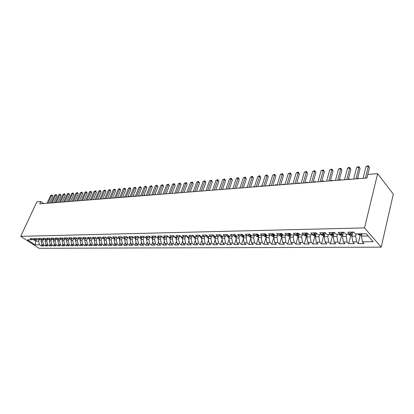 <?xml version="1.0" encoding="UTF-8"?>
<svg xmlns="http://www.w3.org/2000/svg" width="414" height="414" viewBox="0 0 414 414"><rect width="100%" height="100%" fill="white"/><g stroke="black" fill="none" stroke-linecap="round" stroke-linejoin="round"><path stroke-width="0.62" d="M43.625 203.543L40.831 201.546L39.76 203.848L366.964 177.984L367.839 174.465L377.64 173.657L393.3 194.114L381.206 247.158L39.02 248.296L20.7 236.327L364.511 227.902L381.206 247.158M36.561 239.463L35.78 241.165L35.071 244.845L39.475 244.809L41.219 245.952L43.651 245.937L41.907 244.783L43.542 244.767L45.286 245.921L47.755 245.906L46.006 244.746L47.662 244.731L49.411 245.89L51.91 245.875L50.161 244.705L51.843 244.69L53.592 245.864L56.128 245.844L54.379 244.669L56.081 244.653L57.831 245.833L60.408 245.812L58.653 244.627L60.377 244.612L62.136 245.802L64.744 245.781L62.985 244.586L64.739 244.57L66.499 245.766L69.143 245.75L67.384 244.55L69.164 244.529L70.923 245.735L73.609 245.714L71.845 244.508L73.651 244.488L75.41 245.704L78.137 245.683L76.373 244.462L78.205 244.446L79.969 245.668L82.733 245.647L80.968 244.42L82.826 244.405L84.591 245.637L87.395 245.616L85.631 244.379L87.514 244.358L89.284 245.6L92.131 245.58L90.361 244.332L92.275 244.317L94.045 245.569L96.938 245.543L95.163 244.291L97.104 244.27L98.879 245.533L101.813 245.512L100.038 244.244L102.01 244.224L103.785 245.497L106.765 245.476L104.99 244.198L106.993 244.182L108.768 245.461L111.79 245.435L110.015 244.151L112.049 244.131L113.824 245.424L116.898 245.398L115.123 244.105L117.183 244.084L118.963 245.383L122.083 245.362L120.303 244.058L122.404 244.037L124.179 245.347L127.352 245.326L125.571 244.006L127.703 243.986L129.478 245.311L132.703 245.285L130.922 243.96L133.085 243.939L134.866 245.269L138.136 245.243L136.356 243.908L138.555 243.887L140.336 245.228L143.663 245.207L141.883 243.856L144.113 243.836L145.894 245.186L149.273 245.166L147.493 243.805L149.764 243.784L151.545 245.145L154.981 245.124L153.201 243.753L155.509 243.732L157.289 245.104L160.782 245.078L159.002 243.696L161.346 243.675L163.126 245.062L166.676 245.036L164.896 243.644L167.287 243.618L169.062 245.021L172.669 244.995L170.894 243.587L173.321 243.567L175.096 244.974L178.77 244.948L176.995 243.53L179.464 243.51L181.234 244.928L184.97 244.902L183.195 243.473L185.705 243.448L187.48 244.886L191.278 244.855L189.503 243.416L192.06 243.391L193.83 244.84L197.695 244.809L195.925 243.354L198.523 243.328L200.293 244.793L204.226 244.762L202.456 243.292L205.106 243.272L206.871 244.741L210.871 244.715L209.106 243.23L211.797 243.209L213.562 244.695L217.635 244.664L215.875 243.168L218.618 243.142L220.372 244.643L224.517 244.612L222.763 243.106L225.558 243.08L227.307 244.591L231.529 244.565L229.78 243.039L232.621 243.013L234.371 244.545L238.671 244.508L236.922 242.977L239.82 242.946L241.564 244.488L245.942 244.457L244.203 242.909L247.148 242.878L248.886 244.436L253.347 244.405L251.614 242.837L254.62 242.811L256.349 244.384L260.892 244.348L259.169 242.77L262.228 242.739L263.951 244.327L268.582 244.291L266.864 242.697L269.985 242.666L271.703 244.27L276.423 244.234L274.71 242.625L277.892 242.594L279.6 244.213L284.413 244.177L282.71 242.552L285.95 242.521L287.652 244.151L292.558 244.115L290.866 242.475L294.173 242.444L295.865 244.094L300.869 244.058L299.182 242.397L302.556 242.366L304.238 244.032L309.341 243.996L307.664 242.319L311.105 242.288L312.777 243.97L317.988 243.934L316.322 242.237L319.836 242.206L321.492 243.908L326.806 243.867L325.156 242.154L328.737 242.123L330.388 243.841L335.811 243.799L334.17 242.071L337.829 242.04L339.464 243.774L345.002 243.732L343.377 241.988L347.108 241.952L348.733 243.706L354.384 243.665L352.775 241.9L356.589 241.864L358.193 243.639L363.968 243.598L362.369 241.812L361.458 236.089L368.17 235.985M35.071 244.845L27.438 239.856L31.831 239.773L33.462 239.209M270.352 235.462L273.426 233.693L268.582 233.791L270.352 235.462L267.154 235.519L265.384 233.853L260.634 233.951L262.409 235.602L259.278 235.659L257.498 234.013L252.84 234.107L254.62 235.747L251.552 235.799L249.766 234.169L245.197 234.262L246.982 235.882L243.97 235.939L242.18 234.319L237.693 234.412L239.489 236.021L236.529 236.073L234.733 234.469L230.334 234.562L232.135 236.151L229.232 236.203L227.431 234.619L223.11 234.707L224.916 236.28L222.064 236.332L220.258 234.764L216.02 234.847L217.831 236.41L215.032 236.461L213.22 234.904L209.06 234.992L210.871 236.539L208.123 236.585L206.312 235.043L202.223 235.126L204.04 236.658L201.344 236.71L199.527 235.183L195.511 235.261L197.333 236.782L194.683 236.829L192.862 235.318L188.919 235.395L190.74 236.901L188.137 236.948L186.316 235.447L182.439 235.525L184.266 237.02L181.705 237.062L179.883 235.576L176.079 235.654L177.901 237.134L175.391 237.181L173.564 235.706L169.823 235.783L171.65 237.248L169.181 237.289L167.349 235.83L163.675 235.908L165.502 237.357L163.075 237.403L161.248 235.954L157.631 236.027L159.462 237.465L157.072 237.512L155.245 236.073L151.69 236.146L153.522 237.574L151.172 237.615L149.345 236.192L145.852 236.265L147.679 237.677L145.371 237.719L143.539 236.311L140.103 236.378L141.935 237.781L139.663 237.822L137.836 236.425L134.457 236.492L136.284 237.884L134.053 237.926L132.221 236.539L128.894 236.606L130.726 237.988L128.526 238.024L126.7 236.653L123.429 236.715L125.256 238.086L123.093 238.122L121.266 236.761L118.047 236.824L119.874 238.185L117.747 238.221L115.92 236.87L112.753 236.932L114.58 238.278L112.484 238.314L110.657 236.974L107.542 237.036L109.368 238.371L107.304 238.407L105.477 237.077L102.413 237.139L104.235 238.464L102.206 238.5L100.379 237.181L97.362 237.243L99.184 238.557L97.186 238.593L95.365 237.284L92.389 237.341L94.211 238.645L92.244 238.681L90.423 237.382L87.494 237.445L89.315 238.733L87.375 238.769L85.553 237.481L82.671 237.538L84.487 238.821L82.577 238.857L80.761 237.579L77.92 237.636L79.736 238.909L77.858 238.94L76.041 237.672L73.247 237.729L75.058 238.992L73.206 239.028L71.394 237.765L68.636 237.822L70.447 239.075L68.62 239.111L66.809 237.859L64.098 237.915L65.904 239.157L64.103 239.188L62.297 237.952L59.621 238.003L61.427 239.24L59.652 239.271L57.851 238.04L55.212 238.091L57.013 239.318L55.269 239.349L53.468 238.128L50.865 238.179L52.666 239.395L50.943 239.427L49.147 238.216L46.585 238.267L48.381 239.473L46.684 239.504L44.888 238.304L42.363 238.35L44.153 239.551L42.482 239.582L40.691 238.386L38.197 238.438L39.987 239.628L38.336 239.659L36.551 238.469L34.093 238.521L35.883 239.701L34.253 239.732L32.468 238.552L30.046 238.599L31.831 239.773M273.426 233.693L275.191 235.375L278.446 235.312L281.504 233.527M362.369 241.812L373.169 241.709L366.199 233.729L355.321 233.926L353.665 232.073L347.827 232.192L349.494 234.029L345.654 234.096L343.982 232.27L338.274 232.383L339.951 234.2L336.194 234.272L334.507 232.461L328.918 232.57L330.61 234.371L326.931 234.438L325.228 232.647L319.758 232.756L321.466 234.536L317.859 234.603L316.146 232.828L310.785 232.937L312.508 234.697L308.973 234.764L307.25 233.01L301.997 233.113L303.731 234.857L300.269 234.919L298.535 233.185L293.391 233.289L295.13 235.012L291.741 235.074L289.997 233.356L284.956 233.46L286.705 235.162L283.383 235.224L281.629 233.527L276.687 233.625L278.446 235.312M356.231 233.905L355.673 236.182L351.853 236.239L352.888 232.088M356.589 241.864L355.673 236.182M352.775 241.9L351.853 236.239M346.756 234.081L346.192 236.327L342.45 236.384L343.501 232.275M347.108 241.952L346.192 236.327M343.377 241.988L342.45 236.384M349.494 234.029L352.35 232.099M337.482 234.246L336.908 236.472L333.244 236.529L334.31 232.461M337.829 242.04L336.908 236.472M334.17 242.071L333.244 236.529M339.951 234.2L342.839 232.29M328.395 234.412L327.81 236.611L324.229 236.668L325.275 232.761M328.737 242.123L327.81 236.611M325.156 242.154L324.229 236.668M330.61 234.371L333.529 232.477M319.494 234.572L318.904 236.751L315.39 236.808L316.405 233.098L315.401 233.123L315.478 232.844M319.836 242.206L318.904 236.751M316.322 242.237L315.39 236.808M321.466 234.536L324.41 232.663M310.774 234.728L310.174 236.891L306.733 236.943L307.7 233.47M311.105 242.288L310.174 236.891M307.664 242.319L306.733 236.943M312.508 234.697L315.401 233.129M302.225 234.883L301.62 237.02L298.246 237.072L299.172 233.822M302.556 242.366L301.62 237.02M299.182 242.397L298.246 237.072M303.731 234.857L306.727 233.02M293.847 235.038L293.236 237.155L289.929 237.206L290.814 234.158M294.173 242.444L293.236 237.155M290.866 242.475L289.929 237.206M295.13 235.012L298.152 233.191M285.629 235.183L285.013 237.279L281.774 237.331L282.612 234.479M285.95 242.521L285.013 237.279M282.71 242.552L281.774 237.331M286.705 235.162L289.743 233.361M277.571 235.328L276.956 237.408L273.773 237.455L274.575 234.785M277.892 242.594L276.956 237.408M274.71 242.625L273.773 237.455M269.669 235.473L269.048 237.527L265.928 237.579L266.688 235.08M269.985 242.666L269.048 237.527M266.864 242.697L265.928 237.579M261.917 235.613L261.291 237.652L258.227 237.698L258.952 235.359M262.228 242.739L261.291 237.652M259.169 242.77L258.227 237.698M262.409 235.602L265.477 233.941M254.31 235.752L253.678 237.771L250.672 237.817L251.365 235.628M254.62 242.811L253.678 237.771M251.614 242.837L250.672 237.817M254.62 235.747L257.679 234.179M246.847 235.887L246.211 237.884L243.261 237.931L243.913 235.887M247.148 242.878L246.211 237.884M244.203 242.909L243.261 237.931M246.982 235.882L250.03 234.412M239.525 236.001L238.878 237.998L235.985 238.045L236.627 236.073M239.82 242.946L238.878 237.998M236.922 242.977L235.985 238.045M239.489 236.021L242.49 234.603M232.357 236.047L231.68 238.112L228.838 238.153L229.485 236.197M232.621 243.013L231.68 238.112M229.78 243.039L228.838 238.153M232.135 236.151L235.08 234.779M225.325 236.094L224.616 238.221L221.821 238.267L222.473 236.327M225.558 243.08L224.616 238.221M222.763 243.106L221.821 238.267M224.916 236.28L227.803 234.95M218.411 236.146L217.676 238.329L214.933 238.371L215.585 236.451M218.618 243.142L217.676 238.329M215.875 243.168L214.933 238.371M217.831 236.41L220.667 235.116M211.626 236.197L210.861 238.438L208.164 238.48L208.822 236.575M211.797 243.209L210.861 238.438M209.106 243.23L208.164 238.48M210.871 236.539L213.66 235.281M204.956 236.254L204.164 238.542L201.52 238.583L202.177 236.694M205.106 243.272L204.164 238.542M202.456 243.292L201.52 238.583M204.04 236.658L206.777 235.442M198.404 236.311L197.587 238.645L194.989 238.681L195.646 236.813M198.523 243.328L197.587 238.645M195.925 243.354L194.989 238.681M197.333 236.782L200.019 235.597M191.967 236.368L191.123 238.743L188.567 238.785L189.229 236.927M192.06 243.391L191.123 238.743M189.503 243.416L188.567 238.785M190.74 236.901L193.385 235.747M185.638 236.425L184.768 238.842L182.258 238.883L182.921 237.041M185.705 243.448L184.768 238.842M183.195 243.473L182.258 238.883M184.266 237.02L186.859 235.897M179.417 236.487L178.527 238.94L176.059 238.976L176.721 237.155M179.464 243.51L178.527 238.94M176.995 243.53L176.059 238.976M177.901 237.134L180.452 236.042M173.3 236.549L172.384 239.033L169.957 239.075L170.625 237.263M173.321 243.567L172.384 239.033M170.894 243.587L169.957 239.075M171.65 237.248L174.159 236.187M167.287 236.611L166.35 239.132L163.965 239.168L164.632 237.372M167.287 243.618L166.35 239.132M164.896 243.644L163.965 239.168M165.502 237.357L167.97 236.327M161.372 236.673L160.415 239.22L158.07 239.261L158.728 237.481M161.346 243.675L160.415 239.22M159.002 243.696L158.07 239.261M159.462 237.465L161.884 236.461M155.555 236.736L154.577 239.313L152.269 239.349L152.942 237.584M155.509 243.732L154.577 239.313M153.201 243.753L152.269 239.349M153.522 237.574L155.907 236.591M149.832 236.803L148.833 239.401L146.566 239.437L147.239 237.688M149.764 243.784L148.833 239.401M147.493 243.805L146.566 239.437M147.679 237.677L150.023 236.725M144.201 236.865L143.187 239.489L140.951 239.525L141.624 237.791M144.113 243.836L143.187 239.489M141.883 243.856L140.951 239.525M141.935 237.781L144.243 236.849M138.623 237.031L137.629 239.577L135.43 239.613L136.108 237.89M138.555 243.887L137.629 239.577M136.356 243.908L135.43 239.613M136.284 237.884L138.555 236.974M133.122 237.222L132.159 239.665L129.996 239.696L130.674 237.988M133.085 243.939L132.159 239.665M130.922 243.96L129.996 239.696M130.726 237.988L132.956 237.098M127.709 237.408L126.777 239.747L124.65 239.778L125.338 238.055M127.703 243.986L126.777 239.747M125.571 244.006L124.65 239.778M125.256 238.086L127.455 237.217M122.378 237.589L121.478 239.83L119.382 239.861L120.091 238.097M122.404 244.037L121.478 239.83M120.303 244.058L119.382 239.861M119.874 238.185L122.037 237.336M117.131 237.765L116.262 239.908L114.202 239.944L114.932 238.143M117.183 244.084L116.262 239.908M115.123 244.105L114.202 239.944M114.58 238.278L116.707 237.45M111.966 237.936L111.128 239.991L109.099 240.022L109.85 238.185M112.049 244.131L111.128 239.991M110.015 244.151L109.099 240.022M109.368 238.371L111.459 237.564M106.884 238.102L106.072 240.068L104.074 240.099L104.845 238.231M106.993 244.182L106.072 240.068M104.99 244.198L104.074 240.099M104.235 238.464L106.3 237.677M101.875 238.262L101.094 240.146L99.127 240.177L99.914 238.278M102.01 244.224L101.094 240.146M100.038 244.244L99.127 240.177M99.184 238.557L101.213 237.786M96.943 238.417L96.193 240.223L94.252 240.255L95.06 238.324M97.104 244.27L96.193 240.223M95.163 244.291L94.252 240.255M94.211 238.645L96.208 237.89M92.089 238.573L91.365 240.296L89.45 240.327L90.273 238.376M92.275 244.317L91.365 240.296M90.361 244.332L89.45 240.327M89.315 238.733L91.282 237.998M87.302 238.723L86.604 240.374L84.72 240.399L85.563 238.423M87.514 244.358L86.604 240.374M85.631 244.379L84.72 240.399M84.487 238.821L86.428 238.102M82.593 238.857L81.915 240.446L80.062 240.472L80.921 238.469M82.826 244.405L81.915 240.446M80.968 244.42L80.062 240.472M79.736 238.909L81.646 238.2M77.977 238.94L77.299 240.518L75.472 240.544L76.342 238.521M78.205 244.446L77.299 240.518M76.373 244.462L75.472 240.544M75.058 238.992L76.937 238.298M73.423 239.023L72.745 240.586L70.944 240.617L71.834 238.567M73.651 244.488L72.745 240.586M71.845 244.508L70.944 240.617M70.447 239.075L72.3 238.397M68.941 239.106L68.263 240.658L66.483 240.684L67.389 238.619M69.164 244.529L68.263 240.658M67.384 244.55L66.483 240.684M65.904 239.157L67.73 238.495M64.517 239.183L63.839 240.725L62.09 240.757L63.006 238.666M64.739 244.57L63.839 240.725M62.985 244.586L62.09 240.757M61.427 239.24L63.228 238.588M60.159 239.261L59.481 240.793L57.758 240.824L58.69 238.718M60.377 244.612L59.481 240.793M58.653 244.627L57.758 240.824M57.013 239.318L58.788 238.681M55.864 239.339L55.186 240.86L53.484 240.886L54.425 238.78L52.666 239.395M56.081 244.653L55.186 240.86M54.379 244.669L53.484 240.886M51.626 239.416L50.948 240.927L49.271 240.953L50.187 238.919M51.843 244.69L50.948 240.927M50.161 244.705L49.271 240.953M48.381 239.473L50.104 238.862M47.45 239.494L46.772 240.995L45.121 241.02L46.006 239.054M47.662 244.731L46.772 240.995M46.006 244.746L45.121 241.02M44.153 239.551L45.856 238.95M43.33 239.566L42.652 241.057L41.022 241.083L41.886 239.183M43.542 244.767L42.652 241.057M41.907 244.783L41.022 241.083M39.987 239.628L41.664 239.038M39.268 239.639L38.59 241.119L35.78 241.165L33.037 239.354M39.475 244.809L38.59 241.119M35.883 239.701L37.534 239.121M40.831 201.546L36.851 201.877L20.7 236.327M377.64 173.657L364.511 227.902M362.012 233.801L361.458 236.089M41.219 245.952L41.85 244.55M45.286 245.921L45.938 244.467M49.411 245.89L50.084 244.379M53.592 245.864L54.291 244.291M57.831 245.833L58.55 244.203M62.136 245.802L62.876 244.11M66.499 245.766L67.259 244.017M70.923 245.735L71.71 243.918M75.41 245.704L76.223 243.815M79.969 245.668L80.802 243.711M84.591 245.637L85.455 243.603M89.284 245.6L90.169 243.494M94.045 245.569L94.956 243.38M98.879 245.533L99.821 243.261M103.785 245.497L104.752 243.142M108.768 245.461L109.762 243.018M113.824 245.424L114.854 242.889M118.963 245.383L120.019 242.754M124.179 245.347L125.266 242.614M129.478 245.311L130.601 242.475M134.866 245.269L136.015 242.325M140.336 245.228L141.521 242.169M145.894 245.186L147.115 242.014M151.545 245.145L152.797 241.848M157.289 245.104L158.578 241.678M163.126 245.062L164.451 241.502M169.062 245.021L170.423 241.321M175.096 244.974L176.499 241.129M181.234 244.928L182.677 240.932M187.48 244.886L188.96 240.725M193.83 244.84L195.356 240.508M200.293 244.793L201.861 240.286M206.871 244.741L208.48 240.053M213.562 244.695L215.218 239.809M220.372 244.643L222.075 239.556M227.307 244.591L229.056 239.292M234.371 244.545L236.166 239.013M241.564 244.488L243.411 238.723M248.886 244.436L250.786 238.417M256.349 244.384L258.3 238.102M263.951 244.327L265.959 237.765M271.703 244.27L273.923 236.88M279.6 244.213L281.805 236.751M287.652 244.151L289.841 236.622M295.865 244.094L298.028 236.487M304.238 244.032L306.381 236.353M312.777 243.97L314.904 236.213M321.492 243.908L323.593 236.068M330.388 243.841L332.463 235.923M339.464 243.774L341.514 235.778M348.733 243.706L350.751 235.628M358.193 243.639L360.185 235.473M49.721 203.057L52.868 196.22L51.672 195.351L48.06 203.191M50.658 195.444L52.066 194.901L51.672 195.351L50.658 195.444L47.051 203.269M52.066 194.901L52.868 196.22M41.462 240.115L40.696 239.38M41.369 239.142L41.654 239.67L41.871 239.173M53.815 202.736L56.956 195.853L55.766 194.973L52.148 202.865M54.736 195.072L56.154 194.523L55.766 194.973L54.736 195.072L51.124 202.948M56.154 194.523L56.956 195.853M57.96 202.41L61.106 195.48L59.911 194.596L56.294 202.539M58.871 194.689L60.299 194.14L59.911 194.596L58.871 194.689L55.253 202.622M60.299 194.14L61.106 195.48M45.556 240.053L44.774 239.333M45.457 239.09L45.731 239.597L45.954 239.101M49.701 239.991L48.914 239.287M49.602 239.044L49.897 239.556M62.162 202.073L65.308 195.103L64.113 194.213L60.496 202.208M63.057 194.306L64.496 193.752L64.113 194.213L63.057 194.306L59.44 202.291M64.496 193.752L65.308 195.103M66.426 201.737L69.573 194.72L68.377 193.819L64.755 201.872M67.306 193.918L68.755 193.359L68.377 193.819L67.306 193.918L63.684 201.954M68.755 193.359L69.573 194.72M53.913 239.934L53.116 239.24M53.804 238.992L54.105 239.494M58.177 239.872L57.37 239.188M58.069 238.94L58.374 239.432M70.747 201.395L73.899 194.332L72.698 193.426L69.076 201.53M71.612 193.524L73.076 192.96L72.698 193.426L71.612 193.524L67.989 201.613M73.076 192.96L73.899 194.332M62.504 239.809L61.691 239.142M62.395 238.888L62.7 239.37M75.131 201.049L78.282 193.933L77.082 193.022L73.459 201.183M75.979 193.121L77.454 192.557L77.082 193.022L75.979 193.121L72.357 201.271M77.454 192.557L78.282 193.933M66.897 239.742L66.074 239.095M67.306 238.811L67.089 239.302M66.783 238.837L67.006 239.214M79.576 200.697L82.728 193.535L81.527 192.613L77.899 200.831M80.409 192.717L81.894 192.148L81.527 192.613L80.409 192.717L76.781 200.919M81.894 192.148L82.728 193.535M84.089 200.345L87.24 193.126L86.034 192.199L82.412 200.474M84.901 192.303L86.397 191.729L86.034 192.199L84.901 192.303L81.279 200.562M86.397 191.729L87.24 193.126M88.663 199.983L91.815 192.717L90.609 191.78L86.981 200.112M89.46 191.889L90.971 191.309L90.609 191.78L89.46 191.889L85.833 200.205M90.971 191.309L91.815 192.717M93.305 199.615L96.457 192.298L95.251 191.356L91.623 199.745M94.087 191.465L95.603 190.88L95.251 191.356L94.087 191.465L90.459 199.838M95.603 190.88L96.457 192.298M98.014 199.243L101.166 191.873L99.96 190.926L96.333 199.372M98.775 191.035L100.307 190.445L99.96 190.926L98.775 191.035L95.153 199.47M100.307 190.445L101.166 191.873M102.796 198.865L105.948 191.444L104.737 190.487L101.114 198.999M103.536 190.595L105.084 190.005L104.737 190.487L103.536 190.595L99.914 199.093M105.084 190.005L105.948 191.444M107.645 198.482L110.797 191.009L109.591 190.042L105.963 198.611M108.37 190.155L109.927 189.56L109.591 190.042L108.37 190.155L104.747 198.71M109.927 189.56L110.797 191.009M112.572 198.094L115.723 190.564L114.512 189.591L110.89 198.223M113.276 189.705L114.844 189.105L114.512 189.591L113.276 189.705L109.653 198.322M114.844 189.105L115.723 190.564M117.571 197.695L120.717 190.114L119.506 189.136L115.889 197.83M118.254 189.25L119.837 188.644L119.506 189.136L118.254 189.25L114.631 197.928M119.837 188.644L120.717 190.114M122.647 197.297L125.794 189.659L124.578 188.67L120.966 197.426M123.305 188.784L124.904 188.173L124.578 188.67L123.305 188.784L119.687 197.53M124.904 188.173L125.794 189.659M127.802 196.888L130.943 189.193L129.732 188.199L126.115 197.023M128.438 188.313L130.048 187.702L129.732 188.199L128.438 188.313L124.821 197.121M130.048 187.702L130.943 189.193M133.034 196.474L136.17 188.722L134.959 187.718L131.352 196.609M133.644 187.837L135.269 187.216L134.959 187.718L133.644 187.837L130.032 196.712M135.269 187.216L136.17 188.722M138.348 196.055L141.484 188.246L140.274 187.231L136.667 196.189M138.938 187.356L140.574 186.73L140.274 187.231L138.938 187.356L135.331 196.293M140.574 186.73L141.484 188.246M143.746 195.625L146.877 187.759L145.666 186.735L142.064 195.76M144.31 186.859L145.961 186.233L145.666 186.735L144.31 186.859L140.708 195.869M145.961 186.233L146.877 187.759M149.231 195.196L152.357 187.268L151.146 186.233L147.55 195.325M149.77 186.362L151.436 185.726L151.146 186.233L149.77 186.362L146.173 195.434M151.436 185.726L152.357 187.268M154.805 194.751L157.925 186.766L156.715 185.726L153.123 194.885M155.312 185.85L156.994 185.213L156.715 185.726L155.312 185.85L151.726 194.999M156.994 185.213L157.925 186.766M160.466 194.306L163.582 186.259L162.371 185.203L158.79 194.44M160.948 185.337L162.645 184.691L162.371 185.203L160.948 185.337L157.367 194.549M162.645 184.691L163.582 186.259M166.221 193.85L169.331 185.741L168.12 184.68L164.544 193.985M166.671 184.81L168.384 184.163L168.12 184.68L166.671 184.81L163.095 194.099M168.384 184.163L169.331 185.741M172.069 193.39L175.169 185.213L173.963 184.142L170.397 193.519M172.493 184.277L174.222 183.619L173.963 184.142L172.493 184.277L168.922 193.638M174.222 183.619L175.169 185.213M178.015 192.919L181.109 184.68L179.899 183.599L176.343 193.053M178.408 183.733L180.152 183.076L179.899 183.599L178.408 183.733L174.848 193.167M180.152 183.076L181.109 184.68M184.059 192.443L187.144 184.137L185.938 183.045L182.388 192.572M184.421 183.185L186.176 182.517L185.938 183.045L184.421 183.185L180.871 192.691M186.176 182.517L187.144 184.137M190.207 191.956L193.281 183.583L192.075 182.481L188.541 192.086M190.533 182.626L192.308 181.953L192.075 182.481L190.533 182.626L186.993 192.21M192.308 181.953L193.281 183.583M196.459 191.459L199.522 183.019L198.316 181.912L194.792 191.594M196.748 182.056L198.539 181.373L198.316 181.912L196.748 182.056L193.219 191.718M198.539 181.373L199.522 183.019M202.813 190.957L205.867 182.45L204.666 181.327L201.152 191.092M203.067 181.477L204.878 180.789L204.666 181.327L203.067 181.477L199.553 191.216M204.878 180.789L205.867 182.45M209.282 190.445L212.32 181.87L211.124 180.737L207.626 190.58M209.5 180.887L211.326 180.193L211.124 180.737L209.5 180.887L205.996 190.709M211.326 180.193L212.32 181.87M215.86 189.928L218.887 181.28L217.692 180.137L214.209 190.057M216.041 180.287L217.883 179.588L217.692 180.137L216.041 180.287L212.553 190.192M217.883 179.588L218.887 181.28M222.556 189.4L225.568 180.675L224.378 179.521L220.905 189.529M222.696 179.676L224.554 178.972L224.378 179.521L222.696 179.676L219.218 189.664M224.554 178.972L225.568 180.675M229.366 188.862L232.368 180.064L231.178 178.9L227.726 188.991M229.465 179.055L230.66 178.408L231.348 178.346L231.178 178.9L229.465 179.055L226.008 189.126M231.348 178.346L232.368 180.064M236.301 188.313L239.287 179.443L238.102 178.263L234.666 188.442M236.358 178.424L237.558 177.772L238.257 177.709L238.102 178.263L236.358 178.424L232.916 188.577M238.257 177.709L239.287 179.443M243.365 187.754L246.33 178.807L245.145 177.622L241.729 187.884M243.375 177.782L245.29 177.057L245.145 177.622L243.375 177.782L239.954 188.023M245.29 177.057L246.33 178.807M250.553 187.185L253.503 178.165L252.323 176.959L248.923 187.314M250.517 177.125L251.733 176.462L252.452 176.4L252.323 176.959L250.517 177.125L247.117 187.459M252.452 176.4L253.503 178.165M257.87 186.605L260.804 177.508L259.625 176.292L256.25 186.735M257.787 176.462L259.744 175.722L259.625 176.292L257.787 176.462L254.408 186.88M259.744 175.722L260.804 177.508M265.327 186.015L268.236 176.835L267.066 175.608L263.713 186.145M265.193 175.779L266.425 175.106L267.17 175.039L267.066 175.608L265.193 175.779L261.834 186.295M267.17 175.039L268.236 176.835M272.919 185.415L275.812 176.152L274.648 174.915L271.32 185.544M272.738 175.091L274.736 174.341L274.648 174.915L272.738 175.091L269.405 185.695L268.996 185.286L268.924 185.736M274.736 174.341L275.812 176.152M280.661 184.804L283.528 175.458L282.369 174.206L279.067 184.934M280.423 174.387L282.441 173.626L282.369 174.206L280.423 174.387L277.116 185.084M282.441 173.626L283.528 175.458M288.548 184.183L291.389 174.755L290.235 173.487L286.959 184.308M288.253 173.668L290.292 172.902L290.235 173.487L288.253 173.668L284.972 184.463M290.292 172.902L291.389 174.755M296.584 183.547L299.4 174.03L298.251 172.752L295.006 183.671M296.233 172.938L297.49 172.24L298.297 172.167L298.251 172.752L296.233 172.938L292.983 183.832M298.297 172.167L299.4 174.03M71.353 239.68L70.525 239.049M71.234 238.79L71.544 239.235M90.148 199.864L90.537 199.662M75.871 239.618L75.032 238.992M75.752 238.738L76.062 239.168M94.651 199.507L95.272 199.186M80.456 239.551L79.586 238.909M80.337 238.687L80.647 239.101M99.22 199.144L100.069 198.725M85.108 239.483L84.213 238.826M84.994 238.635L85.305 239.033M103.852 198.782L104.902 198.342M89.833 239.421L88.901 238.743M89.714 238.583L90.029 238.961M108.551 198.409L109.808 197.954M94.63 239.354L93.667 238.655M94.511 238.531L94.822 238.888M113.322 198.032L114.74 197.664M114.621 197.571L114.367 197.949M99.495 239.282L98.501 238.567M99.381 238.48L99.691 238.811M118.161 197.649L118.984 197.224L119.739 197.4M119.47 197.183L119.222 197.566M104.437 239.214L103.407 238.48M104.328 238.428L104.633 238.738M123.072 197.261L124.391 196.79L124.805 197.126M124.391 196.79L124.148 197.178M109.456 239.147L108.39 238.392M109.348 238.371L109.653 238.661M128.055 196.867L128.883 196.433L129.799 196.728M129.385 196.396L129.147 196.779M114.554 239.075L113.452 238.298M114.419 238.283L114.756 238.583M133.111 196.469L133.945 196.029L134.871 196.329M134.457 195.993L134.219 196.381M119.729 239.002L118.59 238.205M119.574 238.19L119.931 238.5M138.374 195.998L139.601 195.579L140.015 195.92M139.601 195.579L139.373 195.972M124.987 238.935L123.807 238.112M124.811 238.091L125.194 238.417M143.813 195.465L144.828 195.165L145.242 195.511M144.828 195.165L144.6 195.558M130.327 238.862L129.111 238.014M130.125 237.998L130.534 238.335M149.34 194.922L150.132 194.746L150.546 195.092M150.132 194.746L149.909 195.139M135.756 238.785L134.493 237.915M135.528 237.9L135.963 238.247M154.955 194.368L155.933 194.663M155.519 194.316L155.302 194.715M141.267 238.712L139.968 237.817M141.019 237.802L141.484 238.159M160.622 193.907L161.403 194.233M160.989 193.881L160.777 194.28M146.872 238.64L145.526 237.719M146.597 237.698L147.089 238.066M166.376 193.452L166.956 193.793M166.542 193.436L166.34 193.84M152.569 238.562L151.182 237.615M152.264 237.595L152.792 237.978M172.214 193.012L172.602 193.348M158.36 238.485L156.813 237.305M158.029 237.491L158.588 237.879M164.244 238.412L163.163 237.874L162.573 237.005M163.887 237.388L164.482 237.781M170.232 238.335L169.098 237.771L168.451 236.71M169.843 237.279L170.475 237.683M176.323 238.252L175.138 237.667L174.439 236.415M175.898 237.17L176.571 237.574M182.512 238.174L181.275 237.564L180.545 236.12M182.056 237.056L182.771 237.465M188.815 238.097L187.521 237.45L186.781 235.933M188.323 236.943L189.079 237.357M195.222 238.014L193.876 237.341L193.141 235.851M194.699 236.829L195.496 237.232M201.747 237.931L200.34 237.227L199.615 235.773M201.069 236.477L202.032 237.108M208.382 237.848L206.917 237.113L206.203 235.695M208.713 236.88L208.584 236.58M207.58 236.125L207.838 236.684L208.692 236.948M225.744 189.146L226.06 188.975M215.14 237.765L213.608 236.999L212.91 235.618M214.235 235.773L214.555 236.565L215.316 236.456M232.378 188.624L233.025 188.272M222.018 237.683L220.424 236.88L219.736 235.545M221.024 235.431L221.397 236.441L222.173 236.332M239.126 188.091L240.099 187.583M229.025 237.6L227.364 236.756L226.686 235.468M227.959 235.085L228.357 236.316L229.263 236.425L229.082 236.073M245.994 187.547L247.261 187.014M236.161 237.491L234.427 236.637L233.765 235.39M235.033 234.8L235.447 236.187L236.363 236.29L236.073 235.664M252.98 186.993L254.553 186.435M243.437 237.377L241.621 236.508L240.974 235.318M242.257 234.712L242.666 236.058L243.598 236.156L243.235 235.276M260.096 186.429L261.022 185.917L261.917 186.041M261.741 185.86L261.653 186.31M250.853 237.253L248.949 236.384L248.322 235.24M249.621 234.619L250.02 235.923L250.967 236.016L250.553 234.888M250.02 235.923L250.377 234.728M267.335 185.86L268.996 185.286M258.403 237.129L256.416 236.254L255.811 235.168M257.12 234.531L257.513 235.789L258.471 235.876L258.025 234.5M257.513 235.789L257.818 234.308M274.705 185.275L275.641 184.753L276.386 184.696L276.785 185.11M276.386 184.696L276.319 185.151M266.099 237.005L264.023 236.12L263.439 235.095M265.659 234.112L266.119 235.732L265.151 235.654L264.763 234.443M265.151 235.654L265.441 234.06M282.208 184.685L283.911 184.095L284.304 184.52M283.911 184.095L283.854 184.551M273.944 236.88L271.775 235.985L271.217 235.028M272.557 234.36L272.929 235.514L273.918 235.587L273.442 233.708M272.929 235.514L273.23 234.024M289.852 184.08L291.575 183.485L291.968 183.914M291.575 183.485L291.528 183.945M281.944 236.746L279.673 235.845L279.15 234.961M280.501 234.272L280.863 235.369L281.862 235.437L281.411 233.812L281.903 233.791M280.863 235.369L281.168 233.936M297.635 183.464L298.592 182.926L299.379 182.864L299.772 183.293M299.379 182.864L299.348 183.33M290.1 236.617L287.771 235.732L287.233 234.893M288.599 234.189L288.951 235.224L289.966 235.281L289.521 233.713M288.951 235.224L289.262 233.848M305.568 182.838L306.526 182.295L307.328 182.232L307.721 182.667M307.328 182.232L307.312 182.698M304.776 182.9L307.566 173.295L306.427 172.001L303.208 183.024M304.368 172.193L306.453 171.412L306.427 172.001L304.368 172.193L301.144 183.185M306.453 171.412L307.566 173.295M298.416 236.482L295.943 235.566L295.487 234.826M296.864 234.107L297.195 235.08L298.23 235.126L297.795 233.615M297.195 235.08L297.521 233.76M313.652 182.196L314.614 181.653L315.432 181.591L315.82 182.025M315.432 181.591L315.427 182.056M313.129 182.238L315.892 172.545L314.759 171.241L311.576 182.362M312.658 171.432L314.769 170.646L314.759 171.241L312.658 171.432L309.47 182.527M314.769 170.646L315.892 172.545M306.903 236.342L306.112 236.353L304.368 235.442L303.902 234.764M305.289 234.024L305.604 234.924L306.655 234.971L306.236 233.522M305.604 234.924L305.946 233.677M321.885 181.549L322.858 180.996L323.691 180.934L324.074 181.373M323.691 180.934L323.696 181.404M321.647 181.565L324.379 171.784L323.256 170.459L320.11 181.689M321.114 170.656L323.246 169.859L323.256 170.459L321.114 170.656L317.957 181.86M323.246 169.859L324.379 171.784M315.556 236.203L314.666 236.213L312.492 234.697M313.89 233.946L314.185 234.774L315.251 234.805L314.842 233.429M330.346 180.846L332.106 180.261L332.489 180.711M332.106 180.261L332.126 180.737M330.341 180.882L333.037 171.003L331.919 169.668L328.809 181.001M329.741 169.864L331.893 169.062L331.919 169.668L329.741 169.864L326.62 181.172M331.893 169.062L333.037 171.003M324.39 236.058L323.396 236.073L321.212 234.541M322.666 233.874L322.941 234.614L324.022 234.64L323.629 233.341M339.263 179.966L340.686 179.578L341.069 180.033M340.686 179.578L340.722 180.059M339.206 180.178L341.871 170.206L340.763 168.855L337.689 180.297M338.533 169.062L340.717 168.25L340.763 168.855L338.533 169.062L335.454 180.473M340.717 168.25L341.871 170.206M333.41 235.908L332.302 235.928L330.481 234.961L330.113 234.381M331.63 233.796L331.873 234.453L332.975 234.469L332.602 233.253M348.355 179.065L349.437 178.884L349.814 179.34M349.437 178.884L349.488 179.365M348.252 179.464L350.881 169.398L349.783 168.027L346.751 179.583M347.506 168.239L348.805 167.499L349.716 167.416L349.783 168.027L347.506 168.239L344.469 179.764M349.716 167.416L350.881 169.398M342.611 235.763L341.395 235.778L339.563 234.805L339.195 234.215M340.774 233.729L340.991 234.293C341.648 234.805 342.026 234.805 342.114 234.298L341.757 233.165M357.613 178.232L358.364 178.17L358.736 178.636M358.364 178.17L358.426 178.662M357.484 178.734L360.076 168.57L358.985 167.184L355.999 178.853M356.666 167.401L358.897 166.568L358.985 167.184L356.666 167.401L353.67 179.034M358.897 166.568L360.076 168.57M352.014 235.607L350.679 235.628L348.831 234.645L348.469 234.05M350.12 233.662L350.301 234.122C350.974 234.645 351.351 234.645 351.439 234.122L351.113 233.082M366.907 177.989L369.464 167.727L368.382 166.324L365.438 178.103M366.012 166.542L368.274 165.703L368.382 166.324L366.012 166.542L363.062 178.294M368.274 165.703L369.464 167.727M361.613 235.452L360.154 235.473L358.301 234.479L357.939 233.879M359.761 233.843L359.813 233.951C360.496 234.484 360.884 234.479 360.967 233.941L360.915 233.822M45.323 239.944L45.607 239.939M49.447 239.872L49.758 239.866M50.094 239.018L49.866 239.52M53.634 239.799L53.97 239.794M54.291 238.93L54.063 239.447M57.872 239.727L58.245 239.722M58.55 238.842L58.317 239.37M62.178 239.654L62.576 239.644M62.866 238.754L62.628 239.292M66.54 239.577L66.975 239.571M70.97 239.499L71.431 239.494M71.658 238.635L71.441 239.132M75.457 239.421L75.959 239.411M76.145 238.593L75.943 239.054M80.016 239.344L80.549 239.333M80.694 238.552L80.513 238.971M84.642 239.261L85.212 239.251M85.31 238.516L85.149 238.888M89.331 239.178L89.942 239.168M89.993 238.48L89.854 238.8M94.097 239.095L94.739 239.085M94.744 238.443L94.63 238.718M98.93 239.013L99.614 239.002M103.842 238.93L104.561 238.914M108.825 238.842L109.586 238.826M113.881 238.754L114.688 238.738M119.02 238.666L119.869 238.65M124.241 238.573L125.137 238.557M129.546 238.48L130.482 238.464M134.928 238.386L135.916 238.371M140.403 238.293L141.438 238.273M145.966 238.195L147.048 238.179M151.617 238.097L152.756 238.076M157.361 237.998L158.552 237.978M163.199 237.895L164.446 237.874M169.14 237.791L170.439 237.771M175.174 237.688L176.535 237.662M181.316 237.579L182.734 237.558M187.563 237.47L189.043 237.445M193.918 237.362L195.46 237.336M200.381 237.248L201.991 237.222M206.959 237.134L208.64 237.108M207.931 236.42L207.838 236.684M213.65 237.02L215.404 236.989M214.69 236.166L214.555 236.565M220.465 236.901L222.292 236.87M221.573 235.908L221.397 236.441M227.405 236.782L229.304 236.746M228.585 235.633L228.357 236.316M234.469 236.658L236.446 236.622M235.721 235.349L235.447 236.187M241.662 236.534L243.722 236.497M242.992 235.054L242.666 236.058M248.99 236.404L251.132 236.368M256.457 236.275L258.683 236.239M264.065 236.14L266.378 236.104M271.817 236.006L274.218 235.964M279.719 235.871L282.213 235.825M287.771 235.732L290.369 235.685M289.665 233.636L290.271 233.625M295.989 235.587L298.685 235.54M298.07 233.47L298.804 233.455M304.368 235.442L307.167 235.395M306.65 233.299L307.519 233.284M312.912 235.292L315.82 235.245M314.505 233.615L314.185 234.774M321.631 235.142L324.648 235.09M324.333 232.947L325.228 232.932M323.22 233.563L322.941 234.614M330.527 234.986L333.663 234.935M333.451 232.766L334.233 232.751M332.121 233.522L331.873 234.453M339.609 234.831L342.864 234.774M342.766 232.585L343.429 232.57M341.198 233.486L340.991 234.293M348.878 234.666L352.262 234.609M352.278 232.394L352.816 232.383M350.472 233.46L350.301 234.122M358.348 234.505L361.857 234.443"/></g></svg>
